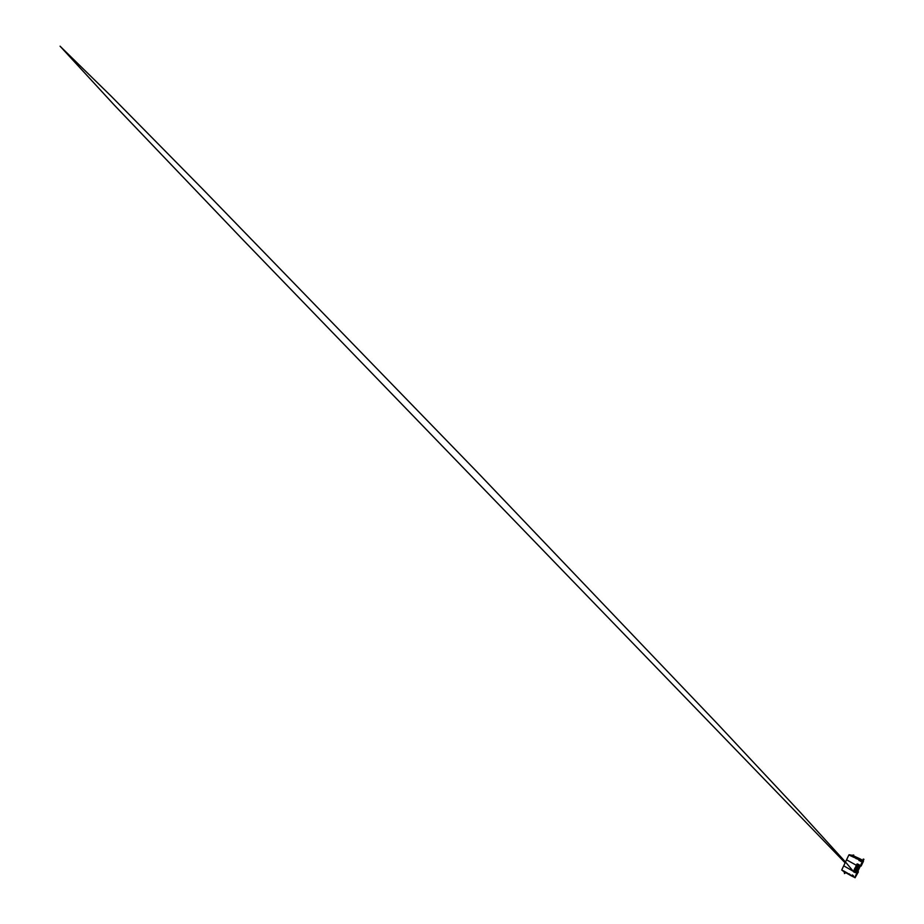 <?xml version="1.0" encoding="UTF-8"?>
<svg xmlns="http://www.w3.org/2000/svg" width="924" height="924" viewBox="0 0 924 924"><rect width="100%" height="100%" fill="white"/><g stroke="black" fill="none" stroke-linecap="round" stroke-linejoin="round"><path stroke-width="1.39" d="M845.021 872.51L844.501 873.353L844.986 872.371M845.125 872.337L844.501 873.353M844.894 873.411L845.171 872.51L844.675 873.48M854.966 877.049L857.276 872.221L858.361 871.933L855.035 877.777L855.358 876.945L854.342 877.292L851.431 875.894L841.776 870.119M853.222 855.081L852.84 855.982L853.326 855.162A1.12 1.097 -105.3 0 0 853.141 855.439L852.898 856.132L853.406 855.543M853.395 855.093L852.991 855.947M862.704 860.336L859.967 859.482L862.681 861.399L863.928 859.332L863.201 860.614M863.536 859.135L862.542 860.798M863.686 859.77L863.27 860.602L863.686 859.77M843.058 871.113L841.88 869.634L848.74 855.254L850.704 855.174L848.74 855.254M855.716 871.124L857.322 868.779L856.64 870.847L857.183 868.548M856.918 868.618L856.64 870.847M857.368 864.009L859.239 864.772L858.673 866.285L859.158 864.945M856.294 870.939L855.751 872.418M855.566 872.475L853.799 871.424M860.822 861.514L859.193 860.163L860.822 861.514M863.478 861.18L861.18 865.996L860.105 866.296L862.381 861.503L856.629 858.627M849.168 874.277L847.758 873.353M857.276 872.221L856.629 871.898L859.412 866.042L860.105 866.296A2.772 2.691 74.7 0 1 860.013 866.412L859.828 866.262M852.309 874.947L853.418 876.021M859.181 865.003L858.384 866.354L859.112 865.014M855.855 871.24L855.462 872.452L856.225 871.078M857.183 868.606L858.627 866.689M856.386 871.147L855.358 872.441L856.433 871.286M855.462 872.683L853.661 871.909M857.622 863.952L853.857 871.852M858.673 864.945L857.391 864.656L854.157 871.436L854.966 871.852L858.2 865.072L857.195 868.029M849.745 874.416L852.009 876.171M862.704 860.325L860.232 858.95L859.054 859.701M851.478 855.428L859.967 859.482M852.898 856.132L852.02 855.393A0.739 0.716 74.7 0 1 852.09 855.37L853.071 855.081M857.172 868.075L854.966 871.852M862.311 860.868L862.381 861.503M859.643 860.394L858.997 860.567M852.309 855.312L849.11 854.746M852.321 855.301L849.017 854.804M861.18 865.996L860.094 866.308M860.209 866.354L857.715 871.598L856.629 871.898M858.361 871.933L856.906 871.84M858.338 871.725L857.253 872.025M851.547 875.444L854.342 877.292M863.928 859.332L863.247 859.043M858.2 865.072L857.391 864.656M852.494 875.028L853.464 875.871L852.113 875.051M853.51 875.86L852.009 875.247M855.485 857.876L856.305 858.719L855.174 857.807M853.418 855.358L852.771 856.04M853.21 855.878L853.707 855M849.826 874.266L848.913 873.758M844.709 873.469L844.894 872.845M844.501 873.053L844.132 872.071A0.739 0.716 74.7 0 1 844.097 871.99L844.097 871.644M841.88 869.634L843.092 871.136L851.408 875.894M853.834 871.401L854.226 870.165M854.065 870.339L853.88 871.447M856.871 864.079L856.814 865.314M856.178 865.626L855.381 867.659L856.64 865.649M854.25 869.911L855.543 867.959M855 867.959L854.111 869.819L855.509 867.879M854.261 870.131L853.533 871.447M856.952 868.941L856.086 870.847M857.149 868.537L858.488 866.493M854.608 857.657L850.403 855.728M843.254 870.72L847.285 873.018M858.2 866.747L857.368 868.618M853.314 855.763L860.256 858.95L853.314 855.774M845.114 872.787L844.894 873.365M844.998 872.81L844.79 873.399M855.358 867.613L856.606 865.58M847.424 860.29L856.34 865.257M861.133 866.042L860.048 866.342M844.49 873.573L844.813 872.475M853.406 871.436L846.211 862.843M845.645 862.207L799.468 811.457L717.336 723.677L477.246 472.083L202.98 189.397L111.169 96.177L60.072 46.2L114.183 104.978L242.227 239.05L845.125 862.843M853.383 871.355L844.559 866.308M858.789 865.107L858.246 866.227"/></g></svg>
